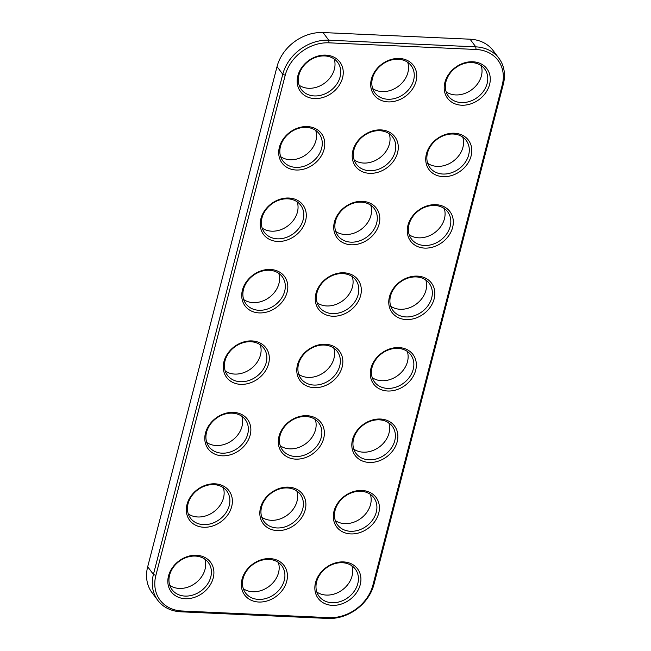 <?xml version="1.0" encoding="UTF-8"?>
<svg xmlns="http://www.w3.org/2000/svg" width="651" height="651" viewBox="0 0 651 651"><rect width="100%" height="100%" fill="white"/><g stroke="black" fill="none" stroke-linecap="round" stroke-linejoin="round"><path stroke-width="0.98" d="M503.313 84.239L373.967 584.386A40.468 32.827 -36.8 0 1 327.966 618.45L180.945 611.802A40.468 32.827 -36.8 0 1 157.794 600.344A40.468 32.827 -36.8 0 1 153.424 574.41L282.77 74.263A40.468 32.827 -36.8 0 1 328.771 40.207L475.791 46.856A40.468 32.827 -36.8 0 1 498.943 58.305A40.468 32.827 -36.8 0 1 503.313 84.239L502.23 85.069L372.885 585.216A38.531 31.248 -36.8 0 1 329.097 617.644L182.068 610.996A38.531 31.248 -36.8 0 1 155.874 575.403L285.219 75.256A38.531 31.248 -36.8 0 1 329.007 42.828L476.027 49.476A38.531 31.248 -36.8 0 1 502.23 85.069M157.794 600.344L152.057 592.695A40.468 32.827 -36.8 0 1 147.687 566.761L277.033 66.614A40.468 32.827 -36.8 0 1 323.034 32.55L470.055 39.198A40.468 32.827 -36.8 0 1 493.206 50.656L498.943 58.305M341.97 355.975A24.608 19.961 143.2 0 0 303.268 354.225A24.608 19.961 143.2 0 0 314.189 387.679A24.608 19.961 143.2 0 0 341.97 355.975M360.451 284.528A24.608 19.961 143.2 0 0 321.74 282.778A24.608 19.961 143.2 0 0 332.669 316.231A24.608 19.961 143.2 0 0 360.451 284.528M433.965 287.848A24.608 19.961 143.2 0 0 395.255 286.098A24.608 19.961 143.2 0 0 406.183 319.56A24.608 19.961 143.2 0 0 433.965 287.848M415.484 359.303A24.608 19.961 143.2 0 0 376.774 357.554A24.608 19.961 143.2 0 0 387.703 391.007A24.608 19.961 143.2 0 0 415.484 359.303M268.456 352.655A24.608 19.961 143.2 0 0 229.754 350.897A24.608 19.961 143.2 0 0 240.683 384.359A24.608 19.961 143.2 0 0 268.456 352.655M286.936 281.199A24.608 19.961 143.2 0 0 248.226 279.45A24.608 19.961 143.2 0 0 259.155 312.911A24.608 19.961 143.2 0 0 286.936 281.199M470.917 144.953A24.608 19.961 143.2 0 0 432.215 143.204A24.608 19.961 143.2 0 0 443.144 176.657A24.608 19.961 143.2 0 0 470.917 144.953M489.397 73.506A24.608 19.961 143.2 0 0 450.687 71.748A24.608 19.961 143.2 0 0 461.616 105.21A24.608 19.961 143.2 0 0 489.397 73.506M378.931 213.08A24.608 19.961 143.2 0 0 340.221 211.323A24.608 19.961 143.2 0 0 351.149 244.784A24.608 19.961 143.2 0 0 378.931 213.08M397.403 141.625A24.608 19.961 143.2 0 0 358.701 139.875A24.608 19.961 143.2 0 0 369.63 173.337A24.608 19.961 143.2 0 0 397.403 141.625M415.883 70.178A24.608 19.961 143.2 0 0 377.181 68.428A24.608 19.961 143.2 0 0 388.102 101.882A24.608 19.961 143.2 0 0 415.883 70.178M342.369 66.85A24.608 19.961 143.2 0 0 303.667 65.1A24.608 19.961 143.2 0 0 314.596 98.561A24.608 19.961 143.2 0 0 342.369 66.85M397.004 430.75A24.608 19.961 143.2 0 0 358.302 429.001A24.608 19.961 143.2 0 0 369.231 462.454A24.608 19.961 143.2 0 0 397.004 430.75M452.445 216.401A24.608 19.961 143.2 0 0 413.735 214.651A24.608 19.961 143.2 0 0 424.664 248.104A24.608 19.961 143.2 0 0 452.445 216.401M323.498 427.422A24.608 19.961 143.2 0 0 284.788 425.673A24.608 19.961 143.2 0 0 295.717 459.134A24.608 19.961 143.2 0 0 323.498 427.422M323.897 138.305A24.608 19.961 143.2 0 0 285.187 136.555A24.608 19.961 143.2 0 0 296.115 170.009A24.608 19.961 143.2 0 0 323.897 138.305M305.417 209.752A24.608 19.961 143.2 0 0 266.707 208.003A24.608 19.961 143.2 0 0 277.635 241.456A24.608 19.961 143.2 0 0 305.417 209.752M249.984 424.102A24.608 19.961 143.2 0 0 211.274 422.353A24.608 19.961 143.2 0 0 222.203 455.806A24.608 19.961 143.2 0 0 249.984 424.102M286.538 570.325A24.608 19.961 143.2 0 0 247.828 568.575A24.608 19.961 143.2 0 0 258.756 602.029A24.608 19.961 143.2 0 0 286.538 570.325M305.018 498.878A24.608 19.961 143.2 0 0 266.308 497.128A24.608 19.961 143.2 0 0 277.236 530.581A24.608 19.961 143.2 0 0 305.018 498.878M360.052 573.653A24.608 19.961 143.2 0 0 321.342 571.895A24.608 19.961 143.2 0 0 332.27 605.357A24.608 19.961 143.2 0 0 360.052 573.653M378.532 502.198A24.608 19.961 143.2 0 0 339.822 500.448A24.608 19.961 143.2 0 0 350.751 533.91A24.608 19.961 143.2 0 0 378.532 502.198M231.504 495.549A24.608 19.961 143.2 0 0 192.794 493.8A24.608 19.961 143.2 0 0 203.722 527.253A24.608 19.961 143.2 0 0 231.504 495.549M213.023 566.997A24.608 19.961 143.2 0 0 174.322 565.247A24.608 19.961 143.2 0 0 185.242 598.708A24.608 19.961 143.2 0 0 213.023 566.997M339.545 355.853A22.663 18.383 143.2 0 0 337.267 351.459A22.663 18.383 143.2 0 0 308.102 350.344A22.663 18.383 143.2 0 0 300.99 378.646A22.663 18.383 143.2 0 0 327.624 381.453A22.663 18.383 143.2 0 0 339.545 355.853M358.017 284.406A22.663 18.383 143.2 0 0 355.747 280.011A22.663 18.383 143.2 0 0 326.582 278.888A22.663 18.383 143.2 0 0 319.47 307.191A22.663 18.383 143.2 0 0 346.104 309.998A22.663 18.383 143.2 0 0 358.017 284.406M431.532 287.734A22.663 18.383 143.2 0 0 429.253 283.34A22.663 18.383 143.2 0 0 400.096 282.217A22.663 18.383 143.2 0 0 392.984 310.519A22.663 18.383 143.2 0 0 419.61 313.326A22.663 18.383 143.2 0 0 431.532 287.734M413.051 359.181A22.663 18.383 143.2 0 0 410.781 354.787A22.663 18.383 143.2 0 0 381.616 353.664A22.663 18.383 143.2 0 0 374.504 381.966A22.663 18.383 143.2 0 0 401.138 384.774A22.663 18.383 143.2 0 0 413.051 359.181M266.031 352.533A22.663 18.383 143.2 0 0 263.753 348.139A22.663 18.383 143.2 0 0 234.596 347.016A22.663 18.383 143.2 0 0 227.476 375.318A22.663 18.383 143.2 0 0 254.11 378.125A22.663 18.383 143.2 0 0 266.031 352.533M284.503 281.077A22.663 18.383 143.2 0 0 282.233 276.683A22.663 18.383 143.2 0 0 253.068 275.568A22.663 18.383 143.2 0 0 245.956 303.871A22.663 18.383 143.2 0 0 272.59 306.678A22.663 18.383 143.2 0 0 284.503 281.077M468.492 144.831A22.663 18.383 143.2 0 0 466.214 140.437A22.663 18.383 143.2 0 0 437.049 139.314A22.663 18.383 143.2 0 0 429.937 167.616A22.663 18.383 143.2 0 0 456.571 170.424A22.663 18.383 143.2 0 0 468.492 144.831M486.964 73.384A22.663 18.383 143.2 0 0 484.694 68.99A22.663 18.383 143.2 0 0 455.529 67.867A22.663 18.383 143.2 0 0 448.417 96.169A22.663 18.383 143.2 0 0 475.051 98.976A22.663 18.383 143.2 0 0 486.964 73.384M376.498 212.958A22.663 18.383 143.2 0 0 374.219 208.564A22.663 18.383 143.2 0 0 345.063 207.441A22.663 18.383 143.2 0 0 337.95 235.743A22.663 18.383 143.2 0 0 364.576 238.551A22.663 18.383 143.2 0 0 376.498 212.958M394.978 141.503A22.663 18.383 143.2 0 0 392.699 137.109A22.663 18.383 143.2 0 0 363.543 135.994A22.663 18.383 143.2 0 0 356.423 164.296A22.663 18.383 143.2 0 0 383.057 167.104A22.663 18.383 143.2 0 0 394.978 141.503M413.45 70.056A22.663 18.383 143.2 0 0 411.18 65.661A22.663 18.383 143.2 0 0 382.015 64.547A22.663 18.383 143.2 0 0 374.903 92.841A22.663 18.383 143.2 0 0 401.537 95.648A22.663 18.383 143.2 0 0 413.45 70.056M339.944 66.736A22.663 18.383 143.2 0 0 337.666 62.341A22.663 18.383 143.2 0 0 308.509 61.218A22.663 18.383 143.2 0 0 301.389 89.521A22.663 18.383 143.2 0 0 328.023 92.328A22.663 18.383 143.2 0 0 339.944 66.736M394.579 430.628A22.663 18.383 143.2 0 0 392.301 426.234A22.663 18.383 143.2 0 0 363.144 425.119A22.663 18.383 143.2 0 0 356.024 453.413A22.663 18.383 143.2 0 0 382.658 456.221A22.663 18.383 143.2 0 0 394.579 430.628M450.012 216.278A22.663 18.383 143.2 0 0 447.733 211.884A22.663 18.383 143.2 0 0 418.577 210.769A22.663 18.383 143.2 0 0 411.465 239.072A22.663 18.383 143.2 0 0 438.09 241.879A22.663 18.383 143.2 0 0 450.012 216.278M321.065 427.308A22.663 18.383 143.2 0 0 318.787 422.914A22.663 18.383 143.2 0 0 289.63 421.791A22.663 18.383 143.2 0 0 282.518 450.093A22.663 18.383 143.2 0 0 309.144 452.901A22.663 18.383 143.2 0 0 321.065 427.308M321.464 138.183A22.663 18.383 143.2 0 0 319.185 133.789A22.663 18.383 143.2 0 0 290.029 132.666A22.663 18.383 143.2 0 0 282.916 160.968A22.663 18.383 143.2 0 0 309.542 163.775A22.663 18.383 143.2 0 0 321.464 138.183M302.984 209.63A22.663 18.383 143.2 0 0 300.705 205.236A22.663 18.383 143.2 0 0 271.548 204.121A22.663 18.383 143.2 0 0 264.436 232.415A22.663 18.383 143.2 0 0 291.062 235.223A22.663 18.383 143.2 0 0 302.984 209.63M247.551 423.98A22.663 18.383 143.2 0 0 245.272 419.586A22.663 18.383 143.2 0 0 216.116 418.463A22.663 18.383 143.2 0 0 209.004 446.765A22.663 18.383 143.2 0 0 235.629 449.572A22.663 18.383 143.2 0 0 247.551 423.98M284.105 570.203A22.663 18.383 143.2 0 0 281.834 565.809A22.663 18.383 143.2 0 0 252.669 564.694A22.663 18.383 143.2 0 0 245.557 592.988A22.663 18.383 143.2 0 0 272.191 595.795A22.663 18.383 143.2 0 0 284.105 570.203M302.585 498.756A22.663 18.383 143.2 0 0 300.306 494.361A22.663 18.383 143.2 0 0 271.15 493.238A22.663 18.383 143.2 0 0 264.037 521.541A22.663 18.383 143.2 0 0 290.663 524.348A22.663 18.383 143.2 0 0 302.585 498.756M357.619 573.531A22.663 18.383 143.2 0 0 355.34 569.137A22.663 18.383 143.2 0 0 326.184 568.014A22.663 18.383 143.2 0 0 319.071 596.316A22.663 18.383 143.2 0 0 345.697 599.123A22.663 18.383 143.2 0 0 357.619 573.531M376.099 502.076A22.663 18.383 143.2 0 0 373.82 497.681A22.663 18.383 143.2 0 0 344.664 496.567A22.663 18.383 143.2 0 0 337.552 524.869A22.663 18.383 143.2 0 0 364.178 527.676A22.663 18.383 143.2 0 0 376.099 502.076M229.071 495.427A22.663 18.383 143.2 0 0 226.8 491.033A22.663 18.383 143.2 0 0 197.635 489.918A22.663 18.383 143.2 0 0 190.523 518.22A22.663 18.383 143.2 0 0 217.157 521.028A22.663 18.383 143.2 0 0 229.071 495.427M210.599 566.883A22.663 18.383 143.2 0 0 208.32 562.488A22.663 18.383 143.2 0 0 179.155 561.365A22.663 18.383 143.2 0 0 172.043 589.668A22.663 18.383 143.2 0 0 198.677 592.475A22.663 18.383 143.2 0 0 210.599 566.883M298.752 374.349A22.663 18.383 143.2 0 0 324.369 372.144A22.663 18.383 143.2 0 0 333.808 348.204A22.663 18.383 143.2 0 0 333.776 348.098M317.224 302.902A22.663 18.383 143.2 0 0 342.841 300.697A22.663 18.383 143.2 0 0 352.281 276.748A22.663 18.383 143.2 0 0 352.248 276.651M390.738 306.222A22.663 18.383 143.2 0 0 416.355 304.025A22.663 18.383 143.2 0 0 425.795 280.076A22.663 18.383 143.2 0 0 425.762 279.979M372.258 377.67A22.663 18.383 143.2 0 0 397.875 375.472A22.663 18.383 143.2 0 0 407.323 351.524A22.663 18.383 143.2 0 0 407.282 351.426M225.238 371.021A22.663 18.383 143.2 0 0 250.855 368.824A22.663 18.383 143.2 0 0 260.294 344.875A22.663 18.383 143.2 0 0 260.262 344.778M243.718 299.574A22.663 18.383 143.2 0 0 269.335 297.369A22.663 18.383 143.2 0 0 278.774 273.428A22.663 18.383 143.2 0 0 278.742 273.33M427.699 163.328A22.663 18.383 143.2 0 0 453.316 161.123A22.663 18.383 143.2 0 0 462.755 137.174A22.663 18.383 143.2 0 0 462.723 137.076M446.171 91.872A22.663 18.383 143.2 0 0 471.788 89.675A22.663 18.383 143.2 0 0 481.227 65.727A22.663 18.383 143.2 0 0 481.195 65.629M335.704 231.447A22.663 18.383 143.2 0 0 361.321 229.25A22.663 18.383 143.2 0 0 370.761 205.301A22.663 18.383 143.2 0 0 370.728 205.203M354.185 160A22.663 18.383 143.2 0 0 379.802 157.794A22.663 18.383 143.2 0 0 389.241 133.854A22.663 18.383 143.2 0 0 389.208 133.756M372.665 88.552A22.663 18.383 143.2 0 0 398.282 86.347A22.663 18.383 143.2 0 0 407.721 62.406A22.663 18.383 143.2 0 0 407.689 62.301M299.151 85.224A22.663 18.383 143.2 0 0 324.768 83.019A22.663 18.383 143.2 0 0 334.207 59.078A22.663 18.383 143.2 0 0 334.175 58.981M353.786 449.125A22.663 18.383 143.2 0 0 379.403 446.92A22.663 18.383 143.2 0 0 388.842 422.979A22.663 18.383 143.2 0 0 388.81 422.873M409.219 234.775A22.663 18.383 143.2 0 0 434.835 232.57A22.663 18.383 143.2 0 0 444.275 208.629A22.663 18.383 143.2 0 0 444.242 208.532M280.272 445.797A22.663 18.383 143.2 0 0 305.889 443.6A22.663 18.383 143.2 0 0 315.328 419.651A22.663 18.383 143.2 0 0 315.296 419.553M280.671 156.671A22.663 18.383 143.2 0 0 306.287 154.474A22.663 18.383 143.2 0 0 315.727 130.525A22.663 18.383 143.2 0 0 315.694 130.428M262.19 228.127A22.663 18.383 143.2 0 0 287.807 225.921A22.663 18.383 143.2 0 0 297.247 201.981A22.663 18.383 143.2 0 0 297.214 201.875M206.758 442.468A22.663 18.383 143.2 0 0 232.374 440.271A22.663 18.383 143.2 0 0 241.814 416.323A22.663 18.383 143.2 0 0 241.781 416.225M243.311 588.699A22.663 18.383 143.2 0 0 268.928 586.494A22.663 18.383 143.2 0 0 278.376 562.554A22.663 18.383 143.2 0 0 278.335 562.448M261.792 517.244A22.663 18.383 143.2 0 0 287.408 515.047A22.663 18.383 143.2 0 0 296.848 491.098A22.663 18.383 143.2 0 0 296.815 491M316.825 592.019A22.663 18.383 143.2 0 0 342.442 589.822A22.663 18.383 143.2 0 0 351.882 565.874A22.663 18.383 143.2 0 0 351.849 565.776M335.306 520.572A22.663 18.383 143.2 0 0 360.923 518.367A22.663 18.383 143.2 0 0 370.362 494.426A22.663 18.383 143.2 0 0 370.329 494.329M188.277 513.924A22.663 18.383 143.2 0 0 213.894 511.719A22.663 18.383 143.2 0 0 223.334 487.778A22.663 18.383 143.2 0 0 223.301 487.672M169.805 585.371A22.663 18.383 143.2 0 0 195.422 583.166A22.663 18.383 143.2 0 0 204.862 559.225A22.663 18.383 143.2 0 0 204.829 559.128M476.027 49.476L475.791 46.856L470.055 39.198M373.967 584.386L372.885 585.216M329.007 42.828L328.771 40.207L323.034 32.55M327.966 618.45L329.097 617.644M285.219 75.256L282.77 74.263L277.033 66.614M147.687 566.761L153.424 574.41L155.874 575.403M180.945 611.802L182.068 610.996"/></g></svg>
